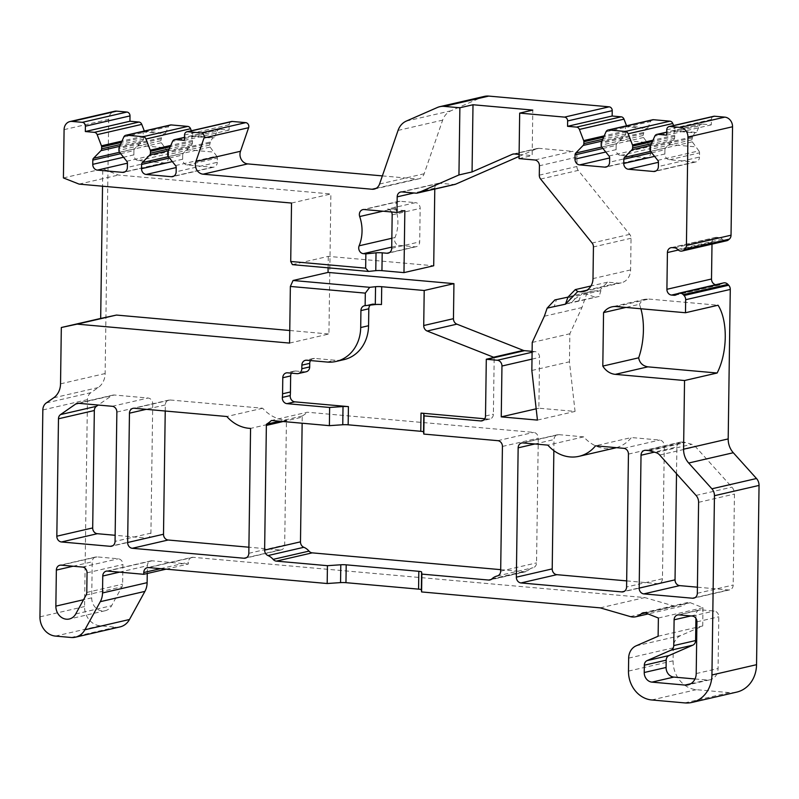 <?xml version="1.0" encoding="UTF-8"?>
<svg xmlns="http://www.w3.org/2000/svg" width="799" height="799" viewBox="0 0 799 799"><rect width="100%" height="100%" fill="white"/><g stroke="black" fill="none" stroke-linecap="round" stroke-linejoin="round"><path stroke-width="0.6" stroke-dasharray="4 3" d="M532.114 351.34L534.931 351.59A5.403 4.684 77 0 1 539.575 357.363L538.866 408.199L575.06 411.425L569.447 361.807L569.847 333.772L581.952 307.555L587.145 292.484L581.642 293.752L578.786 300.814L595.215 297.258L584.149 293.213L593.048 291.066L600.928 290.556L599.17 296.429L595.215 297.258M581.642 293.752L584.149 293.213M567.55 297.208L575 298.826L580.394 295.29L569.078 296.878M640.888 308.764A45.014 21.593 95.1 0 0 639.41 304.309L625.897 307.425M616.239 306.566L648.818 299.056L644.903 299.255L641.867 300.694L639.41 304.309M648.818 299.056L718.061 305.228M600.928 290.556L580.394 295.29M593.048 291.066L569.717 296.449M575 298.826L571.285 302.851L554.236 306.476L556.474 299.555M63.411 177.927L102.771 168.859L102.532 186.197M46.292 402.946L90.906 392.659L98.227 387.555A18.007 15.61 -103 0 0 105.138 373.542L108.694 119.361A8.999 7.8 -103 0 1 114.537 111.291M90.906 392.659A8.999 7.8 -103 0 0 87.441 399.67L84.554 606.561A18.007 15.61 -103 0 0 100.045 625.797L115.735 627.205A18.007 15.61 -103 0 0 120.03 626.905M144.319 131.016L165.483 133.353L168.399 126.741L123.795 137.028M170.417 124.994A3.605 3.126 -103 0 0 168.399 126.741M191.341 130.766L193.288 135.83L214.262 137.698L217.178 131.096L172.574 141.373M231.49 121.508A3.605 3.126 77 0 0 229.153 124.744L229.083 130.087L220.065 129.288A3.605 3.126 -103 0 0 217.178 131.096M382.361 175.9L416.688 178.966A8.999 7.8 -103 0 0 418.836 178.816A8.999 7.8 -103 0 0 424.159 173.753L442.656 120.13A18.007 15.61 -103 0 1 450.926 110.801L482.057 97.178A18.007 15.61 -103 0 1 484.454 96.379M626.546 125.783L647.699 128.12L650.616 121.518L606.012 131.795M652.643 119.77A3.605 3.126 -103 0 0 650.616 121.518M673.567 125.543L675.505 130.597L696.488 132.474L699.405 125.862L654.8 136.15M713.717 116.284A3.605 3.126 77 0 0 711.38 119.51L711.3 124.864L702.281 124.055A3.605 3.126 -103 0 0 699.405 125.862M711.999 244.144L712.029 242.267A5.403 4.684 -103 0 1 715.534 237.423A5.403 4.684 -103 0 1 716.823 237.333L719.18 237.543A5.403 4.684 -103 0 1 722.306 239.191A5.403 4.684 -103 0 0 726.73 240.749M715.734 284.724A5.403 4.684 -103 0 0 716.154 284.784L718.521 284.993A5.403 4.684 -103 0 0 719.809 284.903A5.403 4.684 -103 0 0 721.687 283.915L677.083 294.192M723.564 282.916A5.403 4.684 -103 0 0 721.687 283.915M658.126 636.234L702.73 625.957L680.718 635.555A14.402 12.484 -103 0 0 673.277 647.839L673.088 660.813A27.006 23.411 -103 0 0 696.319 689.677L729.367 692.623A30.612 26.537 -103 0 0 736.668 692.124M702.73 625.957L702.98 607.719L690.256 602.696A5.403 4.684 -103 0 0 687.739 602.496A5.403 4.684 -103 0 0 685.772 603.575A14.402 12.484 -103 0 1 680.508 606.471L648.079 613.942M630.291 616.578L674.895 606.291A14.402 12.484 -103 0 0 680.508 606.471M674.895 606.291L644.823 597.572L193.178 557.312A5.403 4.684 77 0 0 191.89 557.392L147.286 567.68M147.256 573.502L147.366 565.722A5.403 4.684 77 0 1 150.871 560.878A5.403 4.684 77 0 1 152.16 560.798L188.354 564.024L188.384 562.236A5.403 4.684 77 0 1 191.89 557.392M166.092 569.158L188.354 564.024M600.219 607.859L644.823 597.572M500.703 569.657L524.514 571.784A5.403 4.684 -103 0 0 525.802 571.694A5.403 4.684 -103 0 0 527.779 570.616A14.402 12.484 77 0 1 533.033 567.729A5.403 4.684 -103 0 0 536.538 562.886L538.276 438.172A5.403 4.684 -103 0 0 533.632 432.399L307.285 412.224L271.43 420.484M381.473 304.549L373.602 303.85A5.403 4.684 -103 0 0 372.314 303.94A5.403 4.684 -103 0 0 370.287 305.078M310.501 360.569A5.403 4.684 -103 0 1 313.248 358.501A5.403 4.684 -103 0 1 314.536 358.411L335.001 360.239A37.813 32.779 -103 0 0 344.009 359.62M306.187 371.755A5.403 4.684 77 0 1 304.898 371.845L295.45 370.996A5.403 4.684 -103 0 0 294.162 371.086A5.403 4.684 -103 0 0 291.415 373.153M484.753 418.776L488.589 419.115A5.403 4.684 -103 0 0 489.877 419.026A5.403 4.684 -103 0 0 493.382 414.182L494.182 357.413M292.414 264.639L328.269 256.369L433.707 265.767M291.525 203.056L330.886 193.977L118.442 175.041L102.771 168.859M289.578 343.081L328.928 334.002L330.886 193.977M328.109 267.815L328.269 256.369M289.747 330.506L328.928 334.002M79.081 184.11L118.442 175.041M587.145 292.484L592.998 291.355M540.623 179.066L578.236 170.397L629.722 234.357A5.403 4.684 77 0 1 631.05 238.262L630.611 269.922A14.402 12.484 77 0 1 621.252 282.836A14.402 12.484 77 0 1 617.817 283.076L607.59 282.167L600.279 289.677M578.236 170.397A5.403 4.684 77 0 1 576.908 166.492L577.038 157.103A5.403 4.684 -103 0 0 572.394 151.331L534.781 160M519.07 156.424L536.808 148.664A5.403 4.684 -103 0 1 537.527 148.424A5.403 4.684 -103 0 1 538.816 148.334L572.394 151.331M434.786 189.053L434.796 188.174A5.403 4.684 -103 0 1 438.301 183.331A5.403 4.684 -103 0 1 439.59 183.241L453.652 184.499A5.403 4.684 -103 0 0 454.941 184.409M404.843 210.636L387.525 209.098L415.52 202.646L400.009 201.258A5.403 4.684 -103 0 0 398.721 201.348A5.403 4.684 -103 0 0 395.545 208.289A37.813 32.779 77 0 1 394.996 237.533A5.403 4.684 -103 0 0 399.22 245.393L414.901 246.791A5.403 4.684 -103 0 0 416.189 246.701A5.403 4.684 -103 0 0 419.695 241.857L420.164 208.409A5.403 4.684 -103 0 0 415.52 202.646M391.5 211.965A5.403 4.684 -103 0 0 387.525 209.098M536.179 408.818L538.866 408.199M537.447 420.094L575.06 411.425M531.844 370.476L569.447 361.807M532.234 342.441L569.847 333.772M544.339 316.234L581.952 307.555M578.786 300.814L554.236 306.476M711.3 124.864L666.696 135.151M696.488 132.474L694.74 132.874L692.553 136.769L650.216 146.537M657.777 160.359L698.875 150.881L692.314 141.852L691.894 139.835L692.553 136.769M698.875 150.881A2.697 2.337 77 0 1 699.544 152.829L699.485 157.073L658.376 166.552M651.684 152.799L664.928 149.743L664.868 153.987A5.403 4.684 -103 0 0 669.512 159.76L694.691 162.007A5.403 4.684 -103 0 0 695.979 161.917A5.403 4.684 -103 0 0 699.485 157.073M664.928 149.743A2.697 2.337 77 0 1 665.637 147.915L668.993 144.469L695.629 146.846M675.505 130.597L673.757 131.006L674.805 135.191L674.586 138.297L673.617 140.185L668.993 144.469M647.699 128.12L645.952 128.529L643.774 132.424L601.427 142.182M608.988 156.005L650.096 146.527L643.525 137.498L643.115 135.49L643.774 132.424M650.096 146.527A2.697 2.337 77 0 1 650.756 148.484L650.706 152.729L609.597 162.207M602.905 148.444L616.139 145.398L616.079 149.643A5.403 4.684 -103 0 0 620.723 155.415L645.902 157.653A5.403 4.684 -103 0 0 647.19 157.573A5.403 4.684 -103 0 0 650.706 152.729M616.139 145.398A2.697 2.337 77 0 1 616.858 143.57L620.204 140.125L646.85 142.492M626.726 126.252L624.978 126.651L626.016 130.836L625.807 133.942L624.838 135.83L620.204 140.125M624.978 126.651L645.952 128.529M673.757 131.006L694.74 132.874M519.1 154.407L532.164 155.575L532.803 110.082M519.04 158.592L532.164 155.575M607.59 282.167L590.98 285.992M229.083 130.087L184.469 140.374M214.262 137.698L212.514 138.107L210.337 142.002L167.99 151.76M175.55 165.583L216.659 156.105L210.087 147.076L209.678 145.068L210.337 142.002M216.659 156.105A2.697 2.337 77 0 1 217.318 158.062L217.268 162.307L176.16 171.785M169.468 158.022L182.701 154.976L182.641 159.221A5.403 4.684 -103 0 0 187.286 164.993L212.464 167.231A5.403 4.684 -103 0 0 213.752 167.151A5.403 4.684 -103 0 0 217.268 162.307M182.701 154.976A2.697 2.337 77 0 1 183.42 153.148L186.766 149.703L213.413 152.07M193.288 135.83L191.54 136.23L192.579 140.414L192.369 143.52L191.4 145.408L186.766 149.703M165.483 133.353L163.735 133.753L161.548 137.648L119.211 147.416M126.761 161.238L167.87 151.76L161.308 142.731L160.889 140.714L161.548 137.648M167.87 151.76A2.697 2.337 77 0 1 168.539 153.708L168.479 157.952L127.371 167.43M120.679 153.678L133.912 150.621L133.852 154.866A5.403 4.684 -103 0 0 138.507 160.639L163.685 162.886A5.403 4.684 -103 0 0 164.974 162.796A5.403 4.684 -103 0 0 168.479 157.952M133.912 150.621A2.697 2.337 77 0 1 134.632 148.794L137.987 145.348L164.624 147.725M144.499 131.475L142.751 131.885L143.79 136.07L143.58 139.176L142.612 141.063L137.987 145.348M142.751 131.885L163.735 133.753M191.54 136.23L212.514 138.107M658.376 618.007L702.98 607.719M614.9 448.049A37.813 32.779 -103 0 1 583.729 436.863L547.864 445.133M616.379 447.67A37.813 32.779 -103 0 0 631.39 437.542L595.525 445.812M697.407 587.195L728.388 589.962A5.403 4.684 -103 0 0 729.677 589.872A5.403 4.684 -103 0 0 733.182 585.028L734.451 494.052A8.999 7.8 -103 0 0 731.904 487.14L695.549 446.761A8.999 7.8 -103 0 0 691.724 444.304L685.492 442.506A8.999 7.8 -103 0 0 684.134 442.247L681.687 442.027A5.403 4.684 -103 0 0 680.398 442.117A5.403 4.684 -103 0 0 676.893 446.961L654.381 452.144M626.676 580.893L657.647 583.66A5.403 4.684 -103 0 0 658.935 583.57A5.403 4.684 -103 0 0 662.451 578.726L664.299 445.832A5.403 4.684 -103 0 0 659.654 440.059L631.39 437.542M91.715 597.852A12.245 10.617 -103 0 0 105.168 610.736A12.245 10.617 -103 0 0 111.6 605.692L121.957 586.796A5.403 4.684 -103 0 0 122.637 584.179L122.906 564.553A5.403 4.684 -103 0 0 118.262 558.781L97.019 556.893A5.403 4.684 -103 0 0 95.73 556.973A5.403 4.684 -103 0 0 92.215 561.817L91.715 597.852L83.535 599.739M676.513 473.717L676.893 446.961M116.864 412.064L152.729 403.795A5.403 4.684 -103 0 0 148.075 398.022L114.297 395.016A5.403 4.684 -103 0 0 113.009 395.106A5.403 4.684 -103 0 0 111.57 395.745L98.217 405.043M152.729 403.795L150.921 533.123A5.403 4.684 -103 0 1 147.416 537.967A5.403 4.684 -103 0 1 146.127 538.047L115.146 535.29M583.729 436.863L558.811 434.646A5.403 4.684 -103 0 0 557.522 434.736A5.403 4.684 -103 0 0 554.017 439.58L553.857 450.656M283.126 421.532L302.222 417.128A5.403 4.684 -103 0 1 302.352 415.969A37.813 32.779 -103 0 0 307.285 412.224M302.222 417.128L302.142 423.23M165.233 411.016L165.313 404.923A5.403 4.684 -103 0 1 168.819 400.079A5.403 4.684 -103 0 1 170.107 399.989L262.691 408.239A37.813 32.779 -103 0 0 286.432 420.144L250.566 428.404M246.511 557.672L279.89 549.972L248.908 547.215M279.89 549.972A5.403 4.684 -103 0 0 281.178 549.892A5.403 4.684 -103 0 0 284.684 545.048L286.432 420.144M262.691 408.239L226.836 416.509M302.352 415.969L279.59 421.213M695 678.97L706.875 680.029A12.604 10.926 -103 0 0 709.882 679.829A12.604 10.926 -103 0 0 718.071 668.523L718.79 616.798A5.403 4.684 -103 0 0 714.146 611.025L700.773 609.837A5.403 4.684 -103 0 0 699.485 609.917A5.403 4.684 -103 0 0 695.969 614.761L695.919 618.376M599.17 296.429L571.285 302.851M64.09 129.638L108.694 119.361M60.534 383.83L105.138 373.542M42.836 409.947L87.441 399.67M39.95 616.848L84.554 606.561M55.441 636.084L100.045 625.797M71.131 637.482L115.735 627.205M119.52 572.144L147.366 565.722M107.555 571.075L152.16 560.798M160.529 568.658L188.384 562.236M148.574 567.59L193.178 557.312M491.145 579.485L524.514 571.784M483.205 420.354L488.589 419.115M295.45 370.996L287.58 372.813M297.028 373.652L304.898 371.845M314.536 358.411L306.666 360.229M327.121 362.047L335.001 360.239M373.602 303.85L366.631 305.458M434.796 188.174L413.942 192.978M400.009 201.258L364.144 209.528M389.393 252.674L414.901 246.791M391.72 247.121L399.22 245.393M391.71 248.309L419.695 241.857M392.169 214.871L420.164 208.409M532.004 359.111L539.575 357.363M711.38 119.51L666.766 129.798M702.281 124.055L666.736 132.254M692.164 137.917L649.977 147.645M691.894 139.835L649.947 149.513M692.314 141.852L650.616 151.46M669.512 159.76L699.544 152.829M694.691 162.007L656.069 170.906M664.868 153.987L654.561 156.364M650.556 151.391L665.637 147.915M673.617 140.185L650.686 145.468M674.586 138.297L651.505 143.62M674.855 136.369L652.413 141.553M674.805 135.191L653.003 140.215M643.385 133.573L601.188 143.291M643.115 135.49L601.168 145.158M643.525 137.498L601.827 147.116M620.723 155.415L650.756 148.484M645.902 157.653L607.28 166.562M616.079 149.643L605.772 152.02M601.777 147.046L616.858 143.57M624.838 135.83L601.897 141.123M625.807 133.942L602.716 139.266M626.076 132.025L603.635 137.198M626.016 130.836L604.214 135.87M538.816 148.334L514.326 153.977M577.038 157.103L539.425 165.773M539.295 175.161L576.908 166.492M629.722 234.357L592.109 243.026M631.05 238.262L593.437 246.941M712.029 242.267L678.291 250.037M716.823 237.333L672.219 247.62M719.18 237.543L674.576 247.83M722.306 239.191L677.702 249.468M718.521 284.993L676.393 294.701M716.154 284.784L677.912 293.603M630.611 269.922L592.998 278.601M617.817 283.076L586.836 290.217M536.808 148.664L513.787 153.967M416.039 193.168L453.652 184.499M439.59 183.241L401.977 191.91M437.452 107.456L482.057 97.178M406.311 121.088L450.926 110.801M398.052 130.417L442.656 120.13M379.555 184.04L424.159 173.753M376.219 188.294L416.688 178.966M229.153 124.744L184.549 135.021M220.065 129.288L184.509 137.488M209.947 143.141L167.75 152.869M209.678 145.068L167.73 154.736M210.087 147.076L168.389 156.694M187.286 164.993L217.318 158.062M212.464 167.231L173.842 176.14M182.641 159.221L172.334 161.598M168.339 156.624L183.42 153.148M191.4 145.408L168.459 150.701M192.369 143.52L169.278 148.844M192.639 141.603L170.197 146.776M192.579 140.414L170.776 145.448M161.158 138.796L118.971 148.524M160.889 140.714L118.941 150.392M161.308 142.731L119.61 152.339M138.507 160.639L168.539 153.708M163.685 162.886L125.063 171.785M133.852 154.866L123.555 157.243M119.55 152.269L134.632 148.794M142.612 141.063L119.67 146.347M143.58 139.176L120.489 144.499M143.85 137.248L121.408 142.432M143.79 136.07L121.997 141.093M684.763 702.91L729.367 692.623M651.714 699.964L696.319 689.677M628.483 671.1L673.088 660.813M628.663 658.126L673.277 647.839M636.114 645.842L680.718 635.555M645.642 612.983L690.256 602.696M645.382 612.893L685.772 603.575M648.269 450.516L684.134 442.247M681.687 442.027L645.832 450.296M623.799 448.329L659.654 440.059M73.118 566.221L92.215 561.817M61.153 565.153L97.019 556.893M82.397 567.05L118.262 558.781M87.051 572.823L122.906 564.553M86.771 592.439L122.637 584.179M86.102 595.065L121.957 586.796M75.735 613.962L111.6 605.692M649.637 450.766L685.492 442.506M655.869 452.574L691.724 444.304M659.694 455.031L695.549 446.761M696.039 495.41L731.904 487.14M698.596 502.321L734.451 494.052M697.327 593.297L733.182 585.028M695.01 597.652L728.388 589.962M112.22 406.292L148.075 398.022M78.432 403.285L114.297 395.016M170.107 399.989L134.252 408.259M78.741 403.305L111.57 395.745M146.127 538.047L112.749 545.747M150.921 533.123L115.056 541.382M165.313 404.923L146.217 409.328M248.819 553.308L284.684 545.048M497.777 440.668L533.632 432.399M502.421 446.441L538.276 438.172M500.673 571.155L536.538 562.886M497.168 575.999L533.033 567.729M491.914 578.885L527.779 570.616M628.443 454.102L664.299 445.832M662.451 578.726L626.586 586.995M657.647 583.66L624.279 591.35M534.911 443.974L554.017 439.58M522.955 442.916L558.811 434.646M532.094 352.239L534.931 351.59M485.512 415.999L493.382 414.182M391.85 238.262L394.996 237.533M395.545 208.289L382.911 211.196M53.623 397.842L98.227 387.555M690.865 615.939L695.969 614.761M678.9 614.87L700.773 609.837M692.284 616.069L714.146 611.025M696.928 621.842L718.79 616.798M696.209 673.567L718.071 668.523M690.815 683.734L706.875 680.029M150.871 560.878L106.267 571.165M313.248 358.501L305.378 360.319M372.314 303.94L364.444 305.747M416.189 246.701L388.204 253.153M701.422 124.115L666.736 132.115M695.979 161.917L654.87 171.395M647.19 157.573L606.081 167.051M715.534 237.423L670.93 247.71M719.809 284.903L675.205 295.191M583.65 291.515L621.252 282.836M537.527 148.424L513.038 154.067M438.301 183.331L400.689 192M418.836 178.816L374.232 189.103M219.206 129.348L184.519 137.348M213.752 167.151L172.644 176.619M164.974 162.796L123.865 172.274M687.739 602.496L643.135 612.783M644.903 299.255L611.954 306.856M680.398 442.117L644.543 450.386M95.73 556.973L59.865 565.243M105.168 610.736L69.303 619.005M729.677 589.872L693.822 598.141M113.009 395.106L77.153 403.365M147.416 537.967L111.55 546.226M168.819 400.079L132.964 408.349M281.178 549.892L245.313 558.151M525.802 571.694L489.947 579.964M294.162 371.086L286.292 372.903M658.935 583.57L623.08 591.839M557.522 434.736L521.667 442.996M489.877 419.026L482.007 420.843M398.721 201.348L362.856 209.618M699.485 609.917L677.612 614.96M709.882 679.829L688.019 684.863"/><path stroke-width="1.2" d="M282.357 397.373L290.237 395.555A5.403 4.684 -103 0 0 294.851 401.847L348.414 406.621A5.403 0.729 0.8 0 0 343.021 406.551L329.637 407.46L286.981 403.655A5.403 4.684 77 0 1 282.357 397.373A37.813 32.779 -103 0 0 282.566 393.797L282.786 377.747A5.403 4.684 77 0 1 286.292 372.903A5.403 4.684 77 0 1 287.58 372.813L297.028 373.652A5.403 4.684 -103 0 0 298.317 373.572A5.403 4.684 -103 0 0 301.822 368.729L301.872 365.153A5.403 4.684 77 0 1 305.378 360.319A5.403 4.684 77 0 1 306.666 360.229L327.121 362.047A37.813 32.779 -103 0 0 336.139 361.438A37.813 32.779 -103 0 0 360.699 327.54L360.928 310.591A5.403 4.684 77 0 1 364.444 305.747A5.403 4.684 77 0 1 365.133 305.657L365.313 293.123L369.727 287.32L375.55 286.711A5.403 0.729 0.8 0 1 381.712 286.711L424.209 290.496L453.942 283.645L453.452 318.681A5.403 4.684 -103 0 0 456.878 324.154L523.315 350.371A5.403 4.684 -103 0 0 524.534 350.661L532.114 351.34M590.98 285.992L575.28 289.608L567.969 297.128L554.846 299.935L547.145 308.114L544.339 316.234L532.234 342.441L531.844 370.476L537.447 420.094L501.253 416.868L501.962 366.032A5.403 4.684 -103 0 0 497.318 360.259L532.094 352.239M717.122 373.013A45.014 21.593 95.1 0 0 718.061 305.228L685.482 312.739L616.239 306.566A18.007 15.61 -103 0 0 611.954 306.856A18.007 15.61 -103 0 0 603.555 312.579L602.806 366.092A18.007 15.61 -103 0 0 615.3 374.351L647.879 366.841L717.122 373.013L684.543 380.524L683.584 449.208A18.007 15.61 -103 0 0 688.688 463.021L711.889 488.798L756.493 478.511L733.292 452.733A18.007 15.61 -103 0 1 728.189 438.921L730.276 289.438A5.403 4.684 -103 0 0 728.678 285.223L684.074 295.51A5.403 4.684 -103 0 1 685.672 299.715L685.482 312.739M640.888 308.764A45.014 21.593 95.1 0 1 638.671 357.822C639.59 362.886 642.656 365.882 647.879 366.841M575.28 289.608L577.767 291.525L580.214 291.745A14.402 12.484 -103 0 0 583.65 291.515A14.402 12.484 -103 0 0 592.998 278.601L593.437 246.941A5.403 4.684 -103 0 0 592.109 243.026L540.623 179.066A5.403 4.684 -103 0 1 539.295 175.161L539.425 165.773A5.403 4.684 77 0 0 534.781 160L519.04 158.592L519.68 113.108L532.803 110.082L472.998 104.749L472.059 171.925L512.319 154.307A5.403 4.684 -103 0 1 513.038 154.067A5.403 4.684 -103 0 1 514.326 153.977L519.1 154.407M577.767 291.525L565.442 304.199L547.145 308.114M756.493 478.511A8.999 7.8 -103 0 1 759.05 485.422L756.543 664.688A30.612 26.537 -103 0 1 736.668 692.124L692.064 702.411A30.612 26.537 -103 0 1 684.763 702.91L651.714 699.964A27.006 23.411 -103 0 1 628.483 671.1L628.663 658.126A14.402 12.484 -103 0 1 636.114 645.842L658.126 636.234L658.376 618.007L645.642 612.983A5.403 4.684 -103 0 0 643.135 612.783A5.403 4.684 -103 0 0 641.168 613.862A14.402 12.484 77 0 1 635.904 616.748A14.402 12.484 77 0 1 630.291 616.578L600.219 607.859L421.602 591.939L421.852 574.101L488.658 580.054A5.403 4.684 -103 0 0 489.947 579.964A5.403 4.684 -103 0 0 491.914 578.885A14.402 12.484 -103 0 1 497.168 575.999A5.403 4.684 -103 0 0 500.673 571.155L502.421 446.441A5.403 4.684 -103 0 0 497.777 440.668L423.81 434.077L424.059 415.88L480.718 420.933A5.403 4.684 -103 0 0 482.007 420.843A5.403 4.684 -103 0 0 485.512 415.999L486.301 359.23A5.403 4.684 -103 0 0 486.931 359.33L497.318 360.259M692.064 702.411A30.612 26.537 -103 0 0 711.939 674.975L714.446 495.7A8.999 7.8 -103 0 0 711.889 488.798M684.543 380.524L615.3 374.351M683.295 294.671A5.403 4.684 -103 0 0 678.96 293.203L723.564 282.916A5.403 4.684 -103 0 1 727.899 284.384L683.295 294.671L684.074 295.51M678.96 293.203A5.403 4.684 -103 0 0 677.083 294.192A5.403 4.684 -103 0 1 675.205 295.191A5.403 4.684 -103 0 1 673.917 295.28L671.55 295.071A5.403 4.684 -103 0 1 666.905 289.298L667.415 252.554A5.403 4.684 -103 0 1 670.93 247.71A5.403 4.684 -103 0 1 672.219 247.62L674.576 247.83A5.403 4.684 -103 0 1 677.702 249.468A5.403 4.684 -103 0 0 682.116 251.026A5.403 4.684 -103 0 0 683.924 250.107L684.713 249.408A5.403 4.684 -103 0 0 686.421 245.493L687.939 137.038A8.999 7.8 -103 0 0 680.199 127.421L669.971 126.512A3.605 3.126 -103 0 0 666.766 129.798L666.696 135.151L657.677 134.342A3.605 3.126 -103 0 0 654.8 136.15L650.216 146.537A2.697 2.337 -103 0 0 649.977 147.645L649.947 149.513A2.697 2.337 -103 0 0 650.616 151.46L657.777 160.359A2.697 2.337 77 0 1 658.436 162.307L628.404 169.238L653.582 171.485A5.403 4.684 -103 0 0 654.87 171.395A5.403 4.684 -103 0 0 658.376 166.552L658.436 162.307M650.686 145.468L631.919 149.803L624.538 157.393A2.697 2.337 77 0 0 623.819 159.221L623.759 163.465A5.403 4.684 -103 0 0 628.404 169.238M631.919 149.803A2.697 2.337 -103 0 0 632.638 147.965L632.668 146.097A2.697 2.337 -103 0 0 632.458 144.949L628.174 133.773A3.605 3.126 -103 0 0 625.347 131.465L608.898 129.997A3.605 3.126 -103 0 0 606.012 131.795L601.427 142.182A2.697 2.337 -103 0 0 601.188 143.291L601.168 145.158A2.697 2.337 -103 0 0 601.827 147.116L608.988 156.005A2.697 2.337 77 0 1 609.657 157.962L579.615 164.894L604.793 167.131A5.403 4.684 -103 0 0 606.081 167.051A5.403 4.684 -103 0 0 609.597 162.207L609.657 157.962M601.897 141.123L583.14 145.448L575.749 153.038A2.697 2.337 77 0 0 575.03 154.876L574.97 159.121A5.403 4.684 -103 0 0 579.615 164.894M583.14 145.448A2.697 2.337 -103 0 0 583.859 143.62L583.879 141.753A2.697 2.337 -103 0 0 583.679 140.604L579.395 129.428A3.605 3.126 -103 0 0 576.568 127.111L567.55 126.312L567.63 120.959A3.605 3.126 -103 0 0 564.533 117.113L519.68 113.108M673.747 645.592A5.403 4.684 -103 0 1 670.95 650.206L647.12 660.603A5.403 4.684 -103 0 0 644.324 665.207L644.224 672.508A8.999 7.8 -103 0 0 651.964 682.126L685.013 685.073A12.604 10.926 -103 0 0 688.019 684.863A12.604 10.926 -103 0 0 696.209 673.567L696.928 621.842A5.403 4.684 -103 0 0 692.284 616.069L678.9 614.87A5.403 4.684 -103 0 0 677.612 614.96A5.403 4.684 -103 0 0 674.106 619.804L673.747 645.592L695.609 640.558A5.403 4.684 77 0 1 692.823 645.163L668.983 655.56A5.403 4.684 -103 0 0 666.186 660.164L666.086 667.465A8.999 7.8 -103 0 0 673.837 677.083L695 678.97M639.18 588.114A5.403 4.684 77 0 0 643.824 593.887L692.533 598.231A5.403 4.684 -103 0 0 693.822 598.141A5.403 4.684 -103 0 0 697.327 593.297L698.596 502.321A8.999 7.8 -103 0 0 696.039 495.41L659.694 455.031A8.999 7.8 -103 0 0 655.869 452.574L649.637 450.766A8.999 7.8 -103 0 0 648.269 450.516L645.832 450.296A5.403 4.684 77 0 0 644.543 450.386A5.403 4.684 77 0 0 641.028 455.23L639.18 588.114L675.035 579.844L676.513 473.717M520.998 582.94A5.403 4.684 -103 0 1 516.354 577.168L518.151 447.839A5.403 4.684 -103 0 1 521.667 442.996A5.403 4.684 -103 0 1 522.955 442.916L547.864 445.133A37.813 32.779 -103 0 0 579.045 456.319A37.813 32.779 -103 0 0 595.525 445.812L623.799 448.329A5.403 4.684 77 0 1 628.443 454.102L626.586 586.995A5.403 4.684 77 0 1 623.08 591.839A5.403 4.684 77 0 1 621.792 591.919L520.998 582.94L556.853 574.671L626.676 580.893M413.942 192.978L397.183 196.844L396.963 212.454L404.843 210.636L403.974 272.619L381.942 270.661A5.403 0.729 0.8 0 0 375.78 270.661L376.029 252.824L365.862 253.882L365.662 268.154L290.716 261.473L291.525 203.056L79.081 184.11L63.411 177.927L64.09 129.638A8.999 7.8 -103 0 1 69.932 121.568A8.999 7.8 -103 0 1 72.08 121.428L82.307 122.337L126.911 112.05A3.605 3.126 77 0 1 130.007 115.905L129.937 121.248L138.946 122.057L94.342 132.344A3.605 3.126 -103 0 1 97.168 134.651L101.453 145.827A2.697 2.337 -103 0 1 101.663 146.976L101.633 148.844A2.697 2.337 -103 0 1 100.914 150.681L93.523 158.272L119.55 152.269M397.183 196.844A5.403 4.684 77 0 1 400.689 192A5.403 4.684 77 0 1 401.977 191.91L416.039 193.168A5.403 4.684 -103 0 0 417.328 193.078A5.403 4.684 -103 0 0 418.047 192.839L455.65 184.169L519.07 156.424M564.533 117.113L609.138 106.826L488.748 96.09L444.144 106.377L459.874 107.775L458.946 174.951L418.047 192.839M444.144 106.377A18.007 15.61 -103 0 0 439.849 106.666A18.007 15.61 -103 0 0 437.452 107.456L406.311 121.088A18.007 15.61 -103 0 0 398.052 130.417L379.555 184.04A8.999 7.8 -103 0 1 374.232 189.103A8.999 7.8 -103 0 1 372.084 189.253L376.219 188.294M187.745 131.735A3.605 3.126 -103 0 0 186.886 131.795L231.49 121.508A3.605 3.126 77 0 1 232.349 121.458L187.745 131.735L201.118 132.934A3.605 3.126 -103 0 1 204.015 137.977L195.875 161.558A8.999 7.8 -103 0 0 203.106 174.182L372.084 189.253M186.886 131.795A3.605 3.126 -103 0 0 184.549 135.021L184.469 140.374L175.46 139.575A3.605 3.126 -103 0 0 172.574 141.373L167.99 151.76A2.697 2.337 -103 0 0 167.75 152.869L167.73 154.736A2.697 2.337 -103 0 0 168.389 156.694L175.55 165.583A2.697 2.337 77 0 1 176.219 167.54L146.177 174.462L171.356 176.709A5.403 4.684 -103 0 0 172.644 176.619A5.403 4.684 -103 0 0 176.16 171.785L176.219 167.54M168.459 150.701L149.703 155.026L142.312 162.616A2.697 2.337 77 0 0 141.593 164.454L141.533 168.699A5.403 4.684 -103 0 0 146.177 174.462M149.703 155.026A2.697 2.337 -103 0 0 150.422 153.198L150.442 151.331A2.697 2.337 -103 0 0 150.242 150.182L145.957 139.006A3.605 3.126 -103 0 0 143.131 136.689L126.671 135.221A3.605 3.126 -103 0 0 123.795 137.028L119.211 147.416A2.697 2.337 -103 0 0 118.971 148.524L118.941 150.392A2.697 2.337 -103 0 0 119.61 152.339L126.761 161.238A2.697 2.337 77 0 1 127.431 163.186L97.398 170.117L122.577 172.364A5.403 4.684 -103 0 0 123.865 172.274A5.403 4.684 -103 0 0 127.371 167.43L127.431 163.186M93.523 158.272A2.697 2.337 77 0 0 92.814 160.1L92.754 164.344A5.403 4.684 -103 0 0 97.398 170.117M82.307 122.337A3.605 3.126 -103 0 1 85.403 126.182L85.333 131.535L94.342 132.344M382.911 211.196L359.69 216.549A37.813 32.779 -103 0 1 359.131 245.802A5.403 4.684 77 0 0 363.365 253.663L365.862 253.882M359.69 216.549A5.403 4.684 77 0 1 362.856 209.618A5.403 4.684 77 0 1 364.144 209.528L396.963 212.454M75.426 637.193A18.007 15.61 -103 0 0 84.884 629.782L129.488 619.495A18.007 15.61 -103 0 1 120.03 626.905L75.426 637.193A18.007 15.61 -103 0 1 71.131 637.482L55.441 636.084A18.007 15.61 -103 0 1 39.95 616.848L42.836 409.947A8.999 7.8 -103 0 1 46.292 402.946L53.623 397.842A18.007 15.61 -103 0 0 60.534 383.83L61.323 327.51L77.123 324.134L289.578 343.081L290.367 286.442L365.313 293.123M84.884 629.782L100.284 601.687A18.007 15.61 -103 0 0 102.522 592.958L102.761 576.009A5.403 4.684 77 0 1 106.267 571.165A5.403 4.684 77 0 1 107.555 571.075L143.75 574.301L143.77 572.523A5.403 4.684 77 0 1 147.286 567.68A5.403 4.684 77 0 1 148.574 567.59L327.181 583.52L327.43 565.682L276.364 561.128L312.229 552.858L500.703 569.657M279.59 421.213L266.496 424.229A5.403 4.684 -103 0 0 266.367 425.398L264.629 550.111A5.403 4.684 -103 0 0 267.985 555.565A14.402 12.484 -103 0 1 273.148 559.38A5.403 4.684 -103 0 0 276.364 561.128M266.496 424.229A37.813 32.779 -103 0 0 271.43 420.484L329.388 425.657L329.637 407.46M61.153 565.153A5.403 4.684 -103 0 0 59.865 565.243A5.403 4.684 -103 0 0 56.359 570.087L55.86 606.121A12.245 10.617 -103 0 0 69.303 619.005A12.245 10.617 -103 0 0 75.735 613.962L86.102 595.065A5.403 4.684 -103 0 0 86.771 592.439L87.051 572.823A5.403 4.684 -103 0 0 82.397 567.05L61.153 565.153M61.483 541.972A5.403 4.684 -103 0 1 56.829 536.199L58.477 418.786A5.403 4.684 -103 0 1 60.544 414.581L75.715 404.004A5.403 4.684 -103 0 1 77.153 403.365A5.403 4.684 -103 0 1 78.432 403.285L112.22 406.292A5.403 4.684 77 0 1 116.864 412.064L115.056 541.382A5.403 4.684 77 0 1 111.55 546.226A5.403 4.684 77 0 1 110.262 546.316L61.483 541.972L97.338 533.702A5.403 4.684 -103 0 1 92.694 527.929L94.332 410.516A5.403 4.684 -103 0 1 96.409 406.311L98.217 405.043M127.65 542.511A5.403 4.684 77 0 0 132.294 548.284L244.025 558.241A5.403 4.684 -103 0 0 245.313 558.151A5.403 4.684 -103 0 0 248.819 553.308L250.566 428.404A37.813 32.779 -103 0 1 226.836 416.509L134.252 408.259A5.403 4.684 77 0 0 132.964 408.349A5.403 4.684 77 0 0 129.458 413.183L127.65 542.511L163.505 534.241L165.233 411.016M102.532 186.197L100.684 318.441L61.323 327.51M126.911 112.05L116.684 111.141A8.999 7.8 -103 0 0 114.537 111.291L69.932 121.568M144.319 131.016L141.773 124.374A3.605 3.126 -103 0 0 138.946 122.057M191.341 130.766L190.562 128.719A3.605 3.126 -103 0 0 187.735 126.402L171.276 124.934A3.605 3.126 -103 0 0 170.417 124.994L125.813 135.281M232.349 121.458L245.722 122.647A3.605 3.126 -103 0 1 248.619 127.7L240.489 151.271A8.999 7.8 -103 0 0 247.71 163.895L382.361 175.9M488.748 96.09A18.007 15.61 -103 0 0 484.454 96.379L439.849 106.666M609.138 106.826A3.605 3.126 77 0 1 612.234 110.671L612.154 116.025L621.173 116.824L576.568 127.111M626.546 125.783L623.999 119.141A3.605 3.126 -103 0 0 621.173 116.824M673.567 125.543L672.778 123.495A3.605 3.126 -103 0 0 669.962 121.178L653.502 119.71A3.605 3.126 -103 0 0 652.643 119.77L608.039 130.047M669.113 126.572L713.717 116.284A3.605 3.126 77 0 1 714.576 116.225L669.971 126.512M687.939 137.038L732.543 126.761A8.999 7.8 -103 0 0 724.803 117.133L714.576 116.225M732.543 126.761L731.035 235.206L686.421 245.493M682.116 251.026L726.73 240.749A5.403 4.684 -103 0 0 728.528 239.82L729.327 239.131A5.403 4.684 -103 0 0 731.035 235.206M711.999 244.144L711.51 279.011A5.403 4.684 -103 0 0 715.734 284.724M727.899 284.384L728.678 285.223M129.488 619.495L144.899 591.4A18.007 15.61 -103 0 0 147.126 582.671L147.256 573.502M143.75 574.301L166.092 569.158M421.602 591.939L421.353 589.812A5.403 0.729 0.8 0 0 418.576 589.143L345.957 582.671A5.403 0.729 0.8 0 0 340.554 582.611L327.181 583.52M421.852 574.101L421.602 571.974A5.403 0.729 0.8 0 0 418.826 571.315L346.207 564.833A5.403 0.729 0.8 0 0 340.803 564.773L327.43 565.682M424.059 415.88L423.81 413.762A5.403 0.729 0.8 0 0 421.033 413.093L484.753 418.776M423.81 434.077L423.56 431.949A5.403 0.729 0.8 0 0 420.773 431.29L348.164 424.808A5.403 0.729 0.8 0 0 342.761 424.748L329.388 425.657M453.452 318.681L423.72 325.533A5.403 4.684 -103 0 0 427.145 331.016L493.582 357.223A5.403 4.684 -103 0 0 494.182 357.413L486.301 359.23M423.72 325.533L424.209 290.496M370.287 305.078A5.403 4.684 -103 0 0 368.808 308.784L368.569 325.722A37.813 32.779 -103 0 1 344.009 359.62L336.139 361.438M310.501 360.569A5.403 4.684 -103 0 0 309.742 363.345L301.872 365.153M301.822 368.729L309.692 366.911L309.742 363.345M309.692 366.911A5.403 4.684 77 0 1 306.187 371.755L298.317 373.572M291.415 373.153A5.403 4.684 -103 0 0 290.656 375.929L282.786 377.747M290.237 395.555A37.813 32.779 -103 0 0 290.437 391.979L290.656 375.929M365.133 305.657L375.3 304.549L375.55 286.711M365.662 268.154L368.499 271.42L375.78 270.661M368.499 271.42L292.414 264.639L290.716 261.473M434.786 189.053L433.707 265.767L403.974 272.619M381.712 286.711L381.473 304.549A5.403 0.729 0.8 0 0 375.3 304.549M391.5 211.965A5.403 4.684 -103 0 1 392.169 214.871L391.71 248.309A5.403 4.684 -103 0 1 388.204 253.153A5.403 4.684 -103 0 1 386.916 253.243L382.192 252.824A5.403 0.729 0.8 0 0 376.029 252.824M290.367 286.442L293.063 280.489L369.727 287.32M293.063 280.489L328.049 272.419L453.942 283.645M328.049 272.419L328.109 267.815M77.123 324.134L116.484 315.066L289.747 330.506M100.684 318.441L116.484 315.066M417.328 193.078L454.941 184.409A5.403 4.684 -103 0 0 455.65 184.169M501.253 416.868L536.179 408.818M565.442 304.199L567.969 297.128L554.846 299.935M459.874 107.775L472.998 104.749M612.154 116.025L567.55 126.312M458.946 174.951L472.059 171.925M129.937 121.248L85.333 131.535M638.671 357.822L602.806 366.092M625.897 307.425L603.555 312.579M579.045 456.319L614.9 448.049A37.813 32.779 -103 0 0 616.379 447.67M675.035 579.844A5.403 4.684 -103 0 0 679.679 585.617L697.407 587.195M115.146 535.29L97.338 533.702M553.857 450.656L552.209 568.898A5.403 4.684 -103 0 0 556.853 574.671M302.142 423.23L300.484 541.842A5.403 4.684 -103 0 0 303.85 547.295A14.402 12.484 77 0 1 309.003 551.11A5.403 4.684 -103 0 0 312.229 552.858M163.505 534.241A5.403 4.684 -103 0 0 168.16 540.014L248.908 547.215M695.919 618.376L695.609 640.558M286.981 403.655L294.851 401.847M100.284 601.687L144.899 591.4M102.522 592.958L147.126 582.671M102.761 576.009L119.52 572.144M143.77 572.523L160.529 568.658M421.353 589.812L421.602 571.974M423.56 431.949L423.81 413.762M418.576 589.143L418.826 571.315M420.773 431.29L421.033 413.093M488.658 580.054L491.145 579.485M345.957 582.671L346.207 564.833M348.164 424.808L348.414 406.621M340.554 582.611L340.803 564.773M342.761 424.748L343.021 406.551M480.718 420.933L483.205 420.354M360.699 327.54L368.569 325.722M368.808 308.784L360.928 310.591M381.942 270.661L382.192 252.824M386.916 253.243L389.393 252.674M363.365 253.663L391.72 247.121M456.878 324.154L427.145 331.016M501.962 366.032L532.004 359.111M683.584 449.208L728.189 438.921M730.276 289.438L685.672 299.715M724.803 117.133L680.199 127.421M666.736 132.254L657.677 134.342M656.069 170.906L653.582 171.485M654.561 156.364L623.759 163.465M623.819 159.221L651.684 152.799M624.538 157.393L650.556 151.391M651.505 143.62L632.638 147.965M652.413 141.553L632.668 146.097M653.003 140.215L632.458 144.949M672.778 123.495L628.174 133.773M669.962 121.178L625.347 131.465M653.502 119.71L608.898 129.997M607.28 166.562L604.793 167.131M605.772 152.02L574.97 159.121M575.03 154.876L602.905 148.444M575.749 153.038L601.777 147.046M602.716 139.266L583.859 143.62M603.635 137.198L583.879 141.753M604.214 135.87L583.679 140.604M623.999 119.141L579.395 129.428M567.63 120.959L612.234 110.671M711.51 279.011L666.905 289.298M678.291 250.037L667.415 252.554M728.528 239.82L683.924 250.107M729.327 239.131L684.713 249.408M676.393 294.701L673.917 295.28M677.912 293.603L671.55 295.071M586.836 290.217L580.214 291.745M513.787 153.967L512.319 154.307M203.106 174.182L247.71 163.895M195.875 161.558L240.489 151.271M204.015 137.977L248.619 127.7M201.118 132.934L245.722 122.647M116.684 111.141L72.08 121.428M184.509 137.488L175.46 139.575M173.842 176.14L171.356 176.709M172.334 161.598L141.533 168.699M141.593 164.454L169.468 158.022M142.312 162.616L168.339 156.624M169.278 148.844L150.422 153.198M170.197 146.776L150.442 151.331M170.776 145.448L150.242 150.182M190.562 128.719L145.957 139.006M187.735 126.402L143.131 136.689M171.276 124.934L126.671 135.221M125.063 171.785L122.577 172.364M123.555 157.243L92.754 164.344M92.814 160.1L120.679 153.678M119.67 146.347L100.914 150.681M120.489 144.499L101.633 148.844M121.408 142.432L101.663 146.976M121.997 141.093L101.453 145.827M141.773 124.374L97.168 134.651M85.403 126.182L130.007 115.905M688.688 463.021L733.292 452.733M759.05 485.422L714.446 495.7M711.939 674.975L756.543 664.688M641.168 613.862L645.382 612.893M654.381 452.144L641.028 455.23M55.86 606.121L83.535 599.739M56.359 570.087L73.118 566.221M692.533 598.231L695.01 597.652M643.824 593.887L679.679 585.617M75.715 404.004L78.741 403.305M60.544 414.581L96.409 406.311M58.477 418.786L94.332 410.516M56.829 536.199L92.694 527.929M112.749 545.747L110.262 546.316M244.025 558.241L246.511 557.672M132.294 548.284L168.16 540.014M146.217 409.328L129.458 413.183M282.566 393.797L290.437 391.979M266.367 425.398L283.126 421.532M264.629 550.111L300.484 541.842M267.985 555.565L303.85 547.295M273.148 559.38L309.003 551.11M624.279 591.35L621.792 591.919M516.354 577.168L552.209 568.898M518.151 447.839L534.911 443.974M524.534 350.661L486.931 359.33M523.315 350.371L493.582 357.223M359.131 245.802L391.85 238.262M674.106 619.804L690.865 615.939M685.013 685.073L690.815 683.734M651.964 682.126L673.837 677.083M644.224 672.508L666.086 667.465M644.324 665.207L666.186 660.164M647.12 660.603L668.983 655.56M670.95 650.206L692.823 645.163M666.736 132.115L656.818 134.402M184.519 137.348L174.601 139.625M648.079 613.942L635.904 616.748"/></g></svg>
